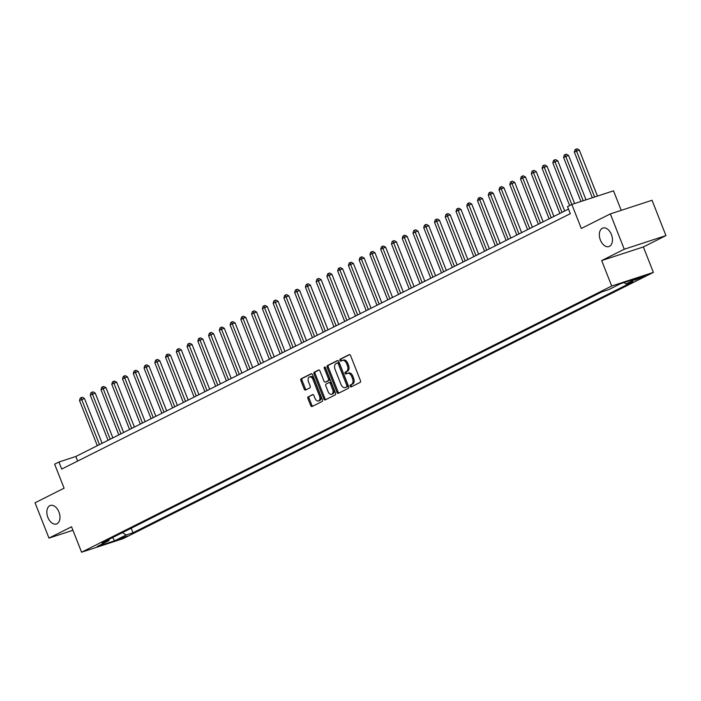 <?xml version="1.0" encoding="UTF-8"?>
<svg xmlns="http://www.w3.org/2000/svg" width="701" height="701" viewBox="0 0 701 701"><rect width="100%" height="100%" fill="white"/><g stroke="black" fill="none" stroke-linecap="round" stroke-linejoin="round"><path stroke-width="1.05" d="M350.176 386.233A1.043 0.657 -108.1 0 0 351.148 386.908L360.13 382.404A1.498 0.938 -108.1 0 0 360.428 380.59L350.588 355.617A1.498 0.938 -108.1 0 0 349.282 354.618A1.498 0.938 -108.1 0 0 349.194 354.653L340.222 359.166A1.043 0.657 -108.1 0 0 340.984 361.103L342.149 360.524A4.784 3.006 -108.1 0 1 342.412 360.41A4.784 3.006 -108.1 0 1 346.601 363.609L347.416 365.685A4.784 3.006 -108.1 0 1 346.469 371.486L345.304 372.065A1.043 0.657 -108.1 0 0 346.066 374.01L347.232 373.423A4.784 3.006 -108.1 0 1 347.494 373.318A4.784 3.006 -108.1 0 1 351.683 376.507L352.498 378.584A4.784 3.006 -108.1 0 1 351.551 384.385L350.386 384.972A1.043 0.657 -108.1 0 0 350.176 386.233M348.353 373.055A4.784 3.006 -108.1 0 1 348.616 372.95A4.784 3.006 -108.1 0 1 352.805 376.139L353.628 378.216A4.784 3.006 -108.1 0 1 352.673 384.017L351.516 384.595A1.043 0.657 -108.1 0 0 351.884 386.54M349.659 354.618L341.352 358.798A1.043 0.657 -108.1 0 0 341.72 360.735M343.271 360.156A4.784 3.006 -108.1 0 1 343.534 360.042A4.784 3.006 -108.1 0 1 347.722 363.232L348.546 365.317A4.784 3.006 -108.1 0 1 347.591 371.118L346.434 371.696A1.043 0.657 -108.1 0 0 346.802 373.642M58.919 511.958A9.753 6.125 -108.1 0 0 50.384 505.456A9.753 6.125 -108.1 0 0 47.905 517.487A9.753 6.125 -108.1 0 0 56.439 523.989A9.753 6.125 -108.1 0 0 58.919 511.958M611.403 234.528A9.753 6.125 -108.1 0 0 602.869 228.027A9.753 6.125 -108.1 0 0 600.389 240.057A9.753 6.125 -108.1 0 0 608.932 246.559A9.753 6.125 -108.1 0 0 611.403 234.528M127.337 536.046L119.196 539.016L127.337 536.046M308.247 396.74A1.498 0.938 -108.1 0 0 307.949 398.545L310.709 405.555A1.498 0.938 -108.1 0 0 312.024 406.554A1.498 0.938 -108.1 0 0 312.103 406.519L322.074 401.515A1.498 0.938 -108.1 0 0 322.372 399.701L312.532 374.728A1.498 0.938 -108.1 0 0 311.226 373.729A1.498 0.938 -108.1 0 0 311.139 373.764L301.176 378.768A1.498 0.938 -108.1 0 0 300.878 380.582L304.208 389.046A1.498 0.938 -108.1 0 0 305.522 390.045A1.498 0.938 -108.1 0 0 305.601 390.01L309.868 387.863A1.498 0.938 -108.1 0 0 310.166 386.058L308.51 381.861A3.996 2.515 -108.1 0 1 309.527 376.919A3.996 2.515 -108.1 0 1 313.032 379.591L319.507 396.03A3.996 2.515 -108.1 0 1 318.491 400.963A3.996 2.515 -108.1 0 1 314.986 398.299L313.908 395.557A1.498 0.938 -108.1 0 0 312.602 394.558A1.498 0.938 -108.1 0 0 312.515 394.593L309.378 396.372A1.498 0.938 -108.1 0 0 309.08 398.177L311.84 405.187A1.498 0.938 -108.1 0 0 312.769 406.186M624.258 249.232L601.668 260.579L643.36 246.945L665.95 235.606L624.258 249.232L610.343 213.901L581.295 228.482L571.832 204.455L567.53 206.62L570.316 213.682L61.714 469.074L58.937 462.012L54.625 464.167L64.098 488.194L35.05 502.783L48.965 538.114L72.939 530.28M601.668 260.579L611.693 286.017L81.579 552.213L71.555 526.775L48.965 538.114M336.979 392.358A1.498 0.938 -108.1 0 0 338.294 393.357A1.498 0.938 -108.1 0 0 338.373 393.322L348.344 388.319A1.498 0.938 -108.1 0 0 348.642 386.505L338.802 361.541A1.498 0.938 -108.1 0 0 337.496 360.542A1.498 0.938 -108.1 0 0 337.409 360.577L327.446 365.58A1.498 0.938 -108.1 0 0 327.148 367.394L336.979 392.358L338.11 391.99A1.498 0.938 -108.1 0 0 339.039 392.989M335.209 394.917L325.238 399.92A1.498 0.938 -108.1 0 1 325.159 399.956A1.498 0.938 -108.1 0 1 323.844 398.957L314.013 373.983A1.498 0.938 -108.1 0 1 314.311 372.178L318.578 370.032A1.498 0.938 -108.1 0 1 318.657 369.997A1.498 0.938 -108.1 0 1 319.963 370.995L323.958 381.125A1.498 0.938 -108.1 0 0 325.264 382.124A1.498 0.938 -108.1 0 0 325.343 382.089L328.173 380.669A1.498 0.938 -108.1 0 0 328.471 378.855L324.318 368.314A1.043 0.657 -108.1 0 1 325.501 367.718L335.507 393.103A1.498 0.938 -108.1 0 1 335.209 394.917M610.343 213.901L652.035 200.267L665.95 235.606M637.524 278.612L634.738 280.155L645.411 275.738L637.524 278.612M611.693 286.017L653.385 272.391L123.271 538.587L81.579 552.213M131.192 528.239L132.98 532.769L632.968 281.706L626.151 283.931L637.77 278.095L620.42 283.765L608.801 289.601L601.984 291.826L101.996 542.898L108.813 540.673L109.26 539.253M132.98 532.769L126.162 535.003L114.543 540.83L97.194 546.508L108.813 540.673M621.209 210.344L613.524 190.83L571.832 204.455M643.36 246.945L653.385 272.391M568.502 209.091L75.831 456.482L58.937 462.012M77.645 461.074L75.831 456.482M626.151 283.931L624.004 282.599M122.386 532.655L126.162 535.003M114.543 540.83L112.695 537.527M337.873 360.542L328.567 365.212A1.498 0.938 -108.1 0 0 328.27 367.026L338.11 391.99M346.644 386.847A1.043 0.657 -108.1 0 0 346.855 385.576L338.224 363.653A1.043 0.657 -108.1 0 0 337.251 362.987L336.024 363.6A4.784 3.006 -108.1 0 0 335.069 369.392L340.975 384.376A4.784 3.006 -108.1 0 0 345.164 387.565A4.784 3.006 -108.1 0 0 345.427 387.46L347.775 386.479A1.043 0.657 -108.1 0 0 347.985 385.208L346.855 385.576M337.365 362.943L338.373 362.619A1.043 0.657 -108.1 0 1 339.345 363.284L347.985 385.208M346.014 387.267A4.784 3.006 -108.1 0 0 346.285 387.197A4.784 3.006 -108.1 0 0 346.548 387.092L345.427 387.46M347.775 386.479L346.548 387.092M319.043 369.997L315.432 371.81A1.498 0.938 -108.1 0 0 315.135 373.615L324.975 398.589A1.498 0.938 -108.1 0 0 325.904 399.588M326.307 381.773A1.498 0.938 -108.1 0 0 326.394 381.756A1.498 0.938 -108.1 0 0 326.473 381.721L329.304 380.301A1.498 0.938 -108.1 0 0 329.601 378.487L325.448 367.946L324.318 368.314M325.334 367.403A1.043 0.657 -108.1 0 0 325.448 367.946M328.094 391.631A3.996 2.515 -108.1 0 0 331.599 394.295A3.996 2.515 -108.1 0 0 332.616 389.362L330.337 383.57A1.498 0.938 -108.1 0 0 329.023 382.571A1.498 0.938 -108.1 0 0 328.944 382.606L326.114 384.025A1.498 0.938 -108.1 0 0 325.816 385.839L328.094 391.631M331.599 394.295L332.721 393.927A3.996 2.515 -108.1 0 0 333.737 388.994L332.616 389.362M329.111 382.553L330.066 382.238A1.498 0.938 -108.1 0 1 330.153 382.203A1.498 0.938 -108.1 0 1 331.459 383.202L333.737 388.994M312.979 394.558L309.378 396.372M318.491 400.963L319.621 400.595A3.996 2.515 -108.1 0 0 320.637 395.662L319.507 396.03M309.527 376.919L310.657 376.551A3.996 2.515 -108.1 0 1 314.162 379.223L320.637 395.662M311.603 373.729L302.297 378.4A1.498 0.938 -108.1 0 0 302 380.214L305.338 388.678A1.498 0.938 -108.1 0 0 306.267 389.677M597.445 196.087L579.298 150.023L574.329 152.029L592.336 197.752M594.623 197.007L576.476 150.943L575.959 149.155L577.081 148.787L579.298 150.023M574.329 152.029L575.092 149.585L575.959 149.155M586.027 199.82L568.537 155.429L563.569 157.427L580.927 201.485M583.206 200.74L565.725 156.349L565.199 154.553L566.329 154.185L568.537 155.429M563.569 157.427L564.34 154.991L565.199 154.553M574.61 203.544L557.786 160.827L554.964 161.747L552.817 162.825L569.641 205.559M571.797 204.473L554.964 161.747L554.438 159.959L555.569 159.591L557.786 160.827M552.817 162.825L553.58 160.389L554.438 159.959M564.664 211.019L547.025 166.233L542.057 168.231L559.862 213.428M562.009 212.35L544.213 167.153L543.687 165.357L544.808 164.989L547.025 166.233M542.057 168.231L542.819 165.795L543.687 165.357M553.913 216.416L536.265 171.631L531.297 173.629L549.102 218.835M551.258 217.748L533.452 172.551L532.926 170.764L534.057 170.396L536.265 171.631M531.297 173.629L532.068 171.193L532.926 170.764M543.152 221.823L525.513 177.029L522.692 177.958L520.545 179.035L538.35 224.232M540.497 223.155L522.692 177.958L522.166 176.161L523.297 175.793L525.513 177.029M520.545 179.035L521.307 176.599L522.166 176.161M532.392 227.22L514.753 182.435L509.785 184.433L527.59 229.639M529.737 228.552L511.94 183.355L511.415 181.568L512.536 181.2L514.753 182.435M509.785 184.433L510.556 181.997L511.415 181.568M521.64 232.627L503.993 187.833L501.18 188.753L499.024 189.84L516.83 235.037M518.985 233.959L501.18 188.753L500.654 186.965L501.785 186.597L503.993 187.833M499.024 189.84L499.795 187.404L500.654 186.965M510.88 238.025L493.241 193.239L490.42 194.159L488.273 195.237L506.078 240.434M508.225 239.356L490.42 194.159L489.903 192.372L491.024 192.004L493.241 193.239M488.273 195.237L489.035 192.801L489.903 192.372M500.128 243.431L482.481 198.637L479.668 199.557L477.512 200.644L495.318 245.841M497.473 244.763L479.668 199.557L479.142 197.77L480.264 197.402L482.481 198.637M477.512 200.644L478.284 198.199L479.142 197.77M489.368 248.829L471.729 204.044L468.908 204.964L466.761 206.041L484.557 251.238M486.713 250.161L468.908 204.964L468.382 203.176L469.512 202.808L471.729 204.044M466.761 206.041L467.523 203.605L468.382 203.176M478.608 254.226L460.969 209.441L458.147 210.361L456 211.448L473.806 256.645M475.953 255.567L458.147 210.361L457.63 208.574L458.752 208.206L460.969 209.441M456 211.448L456.763 209.003L457.63 208.574M467.856 259.633L450.208 214.848L445.24 216.846L463.046 262.043M465.201 260.965L447.396 215.768L446.87 213.971L448 213.603L450.208 214.848M445.24 216.846L446.011 214.41L446.87 213.971M457.096 265.031L439.457 220.245L434.489 222.243L452.294 267.449M454.441 266.362L436.635 221.166L436.11 219.378L437.24 219.01L439.457 220.245M434.489 222.243L435.251 219.807L436.11 219.378M446.335 270.437L428.697 225.652L423.728 227.65L441.534 272.847M443.68 271.769L425.884 226.572L425.358 224.776L426.48 224.408L428.697 225.652M423.728 227.65L424.491 225.214L425.358 224.776M435.584 275.835L417.936 231.05L412.968 233.047L430.773 278.253M432.929 277.167L415.123 231.97L414.598 230.182L415.728 229.814L417.936 231.05M412.968 233.047L413.739 230.611L414.598 230.182M424.824 281.241L407.185 236.447L404.363 237.376L402.216 238.454L420.022 283.651M422.168 282.573L404.363 237.376L403.837 235.58L404.968 235.212L407.185 236.447M402.216 238.454L402.979 236.018L403.837 235.58M414.063 286.639L396.424 241.854L391.456 243.852L409.261 289.057M411.417 287.971L393.611 242.774L393.086 240.986L394.207 240.618L396.424 241.854M391.456 243.852L392.227 241.416L393.086 240.986M403.312 292.045L385.664 247.251L382.851 248.172L380.696 249.258L398.501 294.455M400.657 293.377L382.851 248.172L382.325 246.384L383.456 246.016L385.664 247.251M380.696 249.258L381.467 246.822L382.325 246.384M392.551 297.443L374.912 252.658L372.091 253.578L369.944 254.656L387.749 299.853M389.896 298.775L372.091 253.578L371.574 251.79L372.695 251.422L374.912 252.658M369.944 254.656L370.706 252.22L371.574 251.79M381.8 302.85L364.152 258.056L361.339 258.976L359.184 260.062L376.989 305.259M379.145 304.181L361.339 258.976L360.813 257.188L361.935 256.82L364.152 258.056M359.184 260.062L359.955 257.618L360.813 257.188M371.039 308.247L353.4 263.462L350.579 264.382L348.432 265.46L366.229 310.657M368.384 309.579L350.579 264.382L350.053 262.595L351.183 262.227L353.4 263.462M348.432 265.46L349.194 263.024L350.053 262.595M360.279 313.645L342.64 268.86L339.819 269.78L337.672 270.866L355.477 316.063M357.624 314.986L339.819 269.78L339.302 267.992L340.423 267.624L342.64 268.86M337.672 270.866L338.434 268.422L339.302 267.992M349.527 319.051L331.88 274.266L326.911 276.264L344.717 321.461M346.872 320.383L329.067 275.186L328.541 273.39L329.672 273.022L331.88 274.266M326.911 276.264L327.682 273.828L328.541 273.39M338.767 324.449L321.128 279.664L316.16 281.662L333.965 326.868M336.112 325.781L318.307 280.584L317.781 278.796L318.911 278.428L321.128 279.664M316.16 281.662L316.922 279.226L317.781 278.796M328.007 329.856L310.368 285.07L305.399 287.068L323.205 332.265M325.352 331.187L307.555 285.99L307.029 284.194L308.151 283.826L310.368 285.07M305.399 287.068L306.162 284.632L307.029 284.194M317.255 335.253L299.607 290.468L294.639 292.466L312.444 337.672M314.6 336.585L296.795 291.388L296.269 289.601L297.399 289.233L299.607 290.468M294.639 292.466L295.41 290.03L296.269 289.601M306.495 340.66L288.856 295.866L286.034 296.795L283.887 297.872L301.693 343.069M303.84 341.992L286.034 296.795L285.509 294.998L286.639 294.63L288.856 295.866M283.887 297.872L284.65 295.436L285.509 294.998M295.734 346.057L278.095 301.272L273.127 303.27L290.933 348.476M293.088 347.389L275.283 302.192L274.757 300.405L275.879 300.037L278.095 301.272M273.127 303.27L273.898 300.834L274.757 300.405M284.983 351.464L267.335 306.67L264.522 307.59L262.367 308.677L280.172 353.874M282.328 352.796L264.522 307.59L263.997 305.802L265.127 305.434L267.335 306.67M262.367 308.677L263.138 306.241L263.997 305.802M274.222 356.862L256.584 312.076L253.762 312.996L251.615 314.074L269.421 359.271M271.567 358.193L253.762 312.996L253.245 311.209L254.367 310.841L256.584 312.076M251.615 314.074L252.378 311.638L253.245 311.209M263.471 362.268L245.823 317.474L243.01 318.394L240.855 319.481L258.66 364.678M260.816 363.6L243.01 318.394L242.485 316.607L243.606 316.239L245.823 317.474M240.855 319.481L241.626 317.036L242.485 316.607M252.71 367.666L235.072 322.881L232.25 323.801L230.103 324.878L247.9 370.075M250.055 368.998L232.25 323.801L231.724 322.013L232.855 321.645L235.072 322.881M230.103 324.878L230.866 322.442L231.724 322.013M241.95 373.063L224.311 328.278L221.49 329.198L219.343 330.285L237.148 375.482M239.295 374.404L221.49 329.198L220.973 327.411L222.094 327.043L224.311 328.278M219.343 330.285L220.105 327.84L220.973 327.411M231.199 378.47L213.551 333.685L208.583 335.683L226.388 380.88M228.544 379.802L210.738 334.605L210.212 332.809L211.343 332.44L213.551 333.685M208.583 335.683L209.354 333.247L210.212 332.809M220.438 383.868L202.799 339.082L197.831 341.08L215.636 386.286M217.783 385.2L199.978 340.003L199.452 338.215L200.582 337.847L202.799 339.082M197.831 341.08L198.593 338.644L199.452 338.215M209.678 389.274L192.039 344.489L187.071 346.487L204.876 391.684M207.023 390.606L189.226 345.409L188.7 343.613L189.822 343.245L192.039 344.489M187.071 346.487L187.833 344.051L188.7 343.613M198.926 394.672L181.279 349.887L176.31 351.884L194.116 397.09M196.271 396.004L178.466 350.807L177.94 349.019L179.07 348.651L181.279 349.887M176.31 351.884L177.081 349.449L177.94 349.019M188.166 400.078L170.527 355.284L167.705 356.213L165.559 357.291L183.364 402.488M185.511 401.41L167.705 356.213L167.18 354.417L168.31 354.049L170.527 355.284M165.559 357.291L166.321 354.855L167.18 354.417M177.406 405.476L159.767 360.691L154.798 362.689L172.604 407.894M174.759 406.808L156.954 361.611L156.428 359.823L157.55 359.455L159.767 360.691M154.798 362.689L155.569 360.253L156.428 359.823M166.654 410.882L149.006 366.088L146.194 367.009L144.038 368.095L161.843 413.292M163.999 412.214L146.194 367.009L145.668 365.221L146.798 364.853L149.006 366.088M144.038 368.095L144.809 365.659L145.668 365.221M155.894 416.28L138.255 371.495L135.433 372.415L133.286 373.493L151.092 418.69M153.239 417.612L135.433 372.415L134.916 370.627L136.038 370.259L138.255 371.495M133.286 373.493L134.049 371.057L134.916 370.627M145.142 421.687L127.494 376.893L124.682 377.813L122.526 378.899L140.331 424.096M142.487 423.018L124.682 377.813L124.156 376.025L125.277 375.657L127.494 376.893M122.526 378.899L123.297 376.455L124.156 376.025M134.382 427.084L116.743 382.299L113.921 383.219L111.774 384.297L129.571 429.494M131.727 428.416L113.921 383.219L113.396 381.432L114.526 381.064L116.743 382.299M111.774 384.297L112.537 381.861L113.396 381.432M123.621 432.482L105.982 387.697L103.161 388.617L101.014 389.703L118.819 434.9M120.966 433.823L103.161 388.617L102.644 386.829L103.766 386.461L105.982 387.697M101.014 389.703L101.776 387.259L102.644 386.829M112.87 437.888L95.222 393.103L90.254 395.101L108.059 440.298M110.215 439.22L92.409 394.023L91.884 392.227L93.014 391.859L95.222 393.103M90.254 395.101L91.025 392.665L91.884 392.227M102.109 443.286L84.471 398.501L79.502 400.499L97.308 445.705M99.454 444.618L81.649 399.421L81.123 397.633L82.254 397.265L84.471 398.501M79.502 400.499L80.264 398.063L81.123 397.633M642.353 276.597L642.624 277.281M352.673 384.017L351.551 384.385M353.628 378.216L352.498 378.584M352.805 376.139L351.683 376.507M346.434 371.696L345.304 372.065M347.591 371.118L346.469 371.486M348.546 365.317L347.416 365.685M347.722 363.232L346.601 363.609M341.352 358.798L340.222 359.166M351.516 384.595L350.386 384.972M328.27 367.026L327.148 367.394M328.567 365.212L327.446 365.58M339.345 363.284L338.224 363.653M324.975 398.589L323.844 398.957M315.135 373.615L314.013 373.983M315.432 371.81L314.311 372.178M326.473 381.721L325.343 382.089M329.304 380.301L328.173 380.669M329.601 378.487L328.471 378.855M331.459 383.202L330.337 383.57M314.162 379.223L313.032 379.591M305.338 388.678L304.208 389.046M302 380.214L300.878 380.582M302.297 378.4L301.176 378.768M311.84 405.187L310.709 405.555M309.08 398.177L307.949 398.545M348.616 372.95L347.494 373.318M343.534 360.042L342.412 360.41M338.434 362.592L337.304 362.96M346.285 387.197L345.164 387.565M326.394 381.756L325.264 382.124M330.153 382.203L329.023 382.571"/></g></svg>
